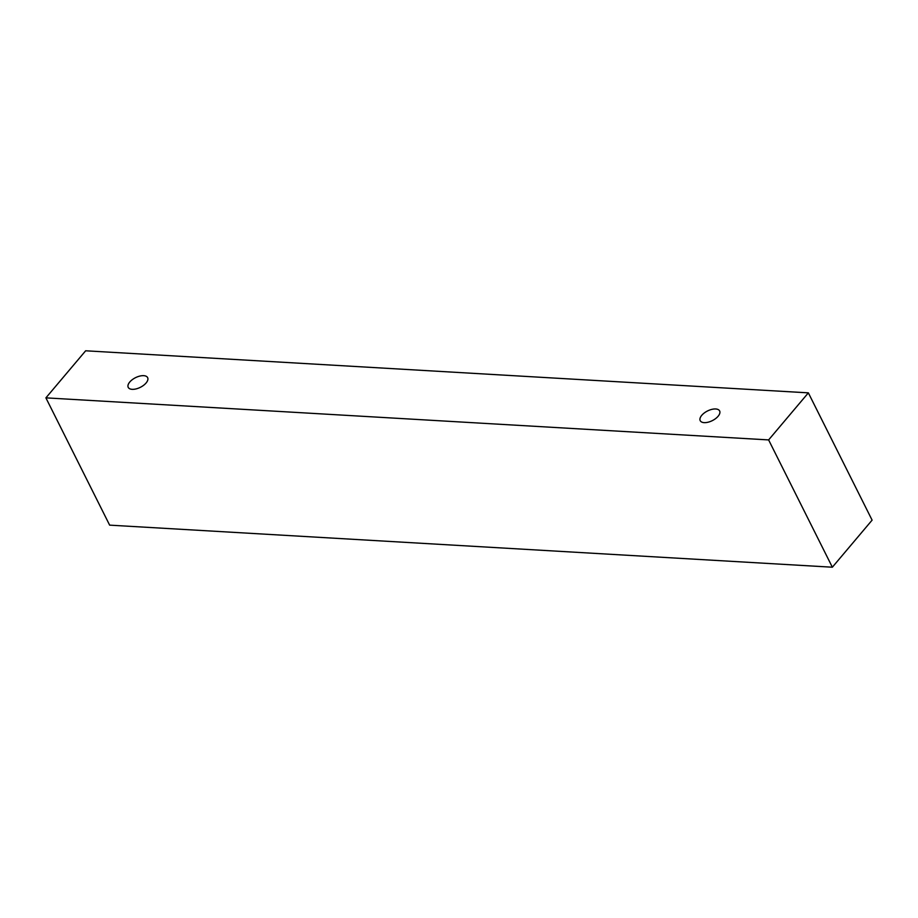 <?xml version="1.0" encoding="UTF-8"?>
<svg xmlns="http://www.w3.org/2000/svg" width="918" height="918" viewBox="0 0 918 918"><rect width="100%" height="100%" fill="white"/><g stroke="black" fill="none" stroke-linecap="round" stroke-linejoin="round"><path stroke-width="1.38" d="M143.701 375.669A10.855 5.393 153.4 0 1 147.637 377.642A10.855 5.393 153.4 0 1 140.339 387.327A10.855 5.393 153.4 0 1 128.222 387.362A10.855 5.393 153.4 0 1 132.284 379.673A10.855 5.393 153.4 0 1 143.701 375.669M109.644 525.142L832.351 567.209L872.1 520.139L808.356 392.858L85.649 350.791L45.9 397.861L109.644 525.142M715.696 408.969A10.855 5.393 153.4 0 1 719.632 410.943A10.855 5.393 153.4 0 1 712.334 420.628A10.855 5.393 153.4 0 1 700.216 420.662A10.855 5.393 153.4 0 1 704.278 412.974A10.855 5.393 153.4 0 1 715.696 408.969M45.9 397.861L768.618 439.917L808.356 392.858M768.618 439.917L832.351 567.209"/></g></svg>
